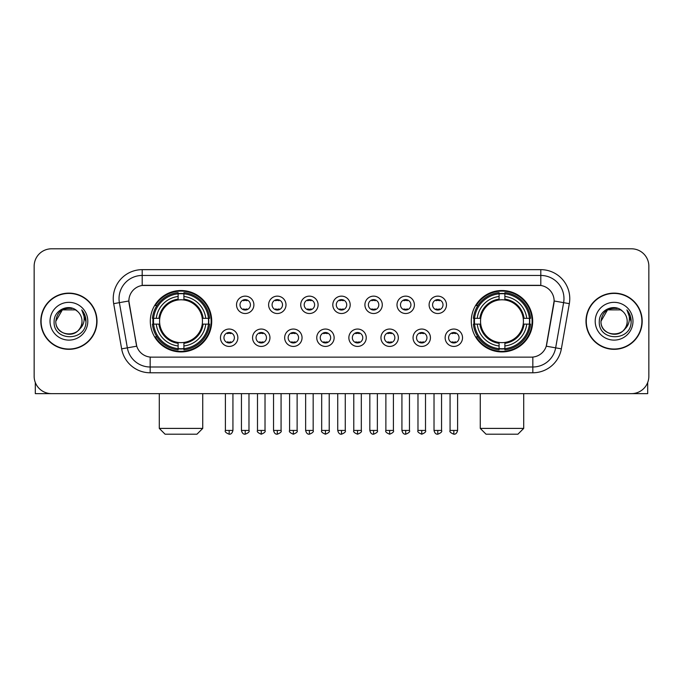 <?xml version="1.0" encoding="UTF-8"?>
<svg xmlns="http://www.w3.org/2000/svg" width="683" height="683" viewBox="0 0 683 683"><rect width="100%" height="100%" fill="white"/><g stroke="black" fill="none" stroke-linecap="round" stroke-linejoin="round"><path stroke-width="1.02" d="M471.279 321.223A30.709 30.709 0 0 0 501.979 351.924A30.709 30.709 0 0 0 532.689 321.223A30.709 30.709 0 0 0 501.979 290.514A30.709 30.709 0 0 0 471.279 321.223M150.311 321.223A30.709 30.709 0 0 0 181.021 351.924A30.709 30.709 0 0 0 211.721 321.223A30.709 30.709 0 0 0 181.021 290.514A30.709 30.709 0 0 0 150.311 321.223M237.855 337.735A8.691 8.691 0 0 1 229.164 346.426A8.691 8.691 0 0 1 220.472 337.735A8.691 8.691 0 0 1 229.164 329.044A8.691 8.691 0 0 1 237.855 337.735M223.947 337.735A5.216 5.216 0 0 0 229.164 342.951A5.216 5.216 0 0 0 234.38 337.735A5.216 5.216 0 0 0 229.164 332.519A5.216 5.216 0 0 0 223.947 337.735M269.947 337.735A8.691 8.691 0 0 1 261.256 346.426A8.691 8.691 0 0 1 252.565 337.735A8.691 8.691 0 0 1 261.256 329.044A8.691 8.691 0 0 1 269.947 337.735M256.048 337.735A5.216 5.216 0 0 0 261.256 342.951A5.216 5.216 0 0 0 266.472 337.735A5.216 5.216 0 0 0 261.256 332.519A5.216 5.216 0 0 0 256.048 337.735M302.048 337.735A8.691 8.691 0 0 1 293.357 346.426A8.691 8.691 0 0 1 284.666 337.735A8.691 8.691 0 0 1 293.357 329.044A8.691 8.691 0 0 1 302.048 337.735M288.141 337.735A5.216 5.216 0 0 0 293.357 342.951A5.216 5.216 0 0 0 298.573 337.735A5.216 5.216 0 0 0 293.357 332.519A5.216 5.216 0 0 0 288.141 337.735M334.141 337.735A8.691 8.691 0 0 1 325.45 346.426A8.691 8.691 0 0 1 316.758 337.735A8.691 8.691 0 0 1 325.45 329.044A8.691 8.691 0 0 1 334.141 337.735M320.242 337.735A5.216 5.216 0 0 0 325.45 342.951A5.216 5.216 0 0 0 330.666 337.735A5.216 5.216 0 0 0 325.45 332.519A5.216 5.216 0 0 0 320.242 337.735M366.242 337.735A8.691 8.691 0 0 1 357.55 346.426A8.691 8.691 0 0 1 348.859 337.735A8.691 8.691 0 0 1 357.55 329.044A8.691 8.691 0 0 1 366.242 337.735M352.334 337.735A5.216 5.216 0 0 0 357.55 342.951A5.216 5.216 0 0 0 362.758 337.735A5.216 5.216 0 0 0 357.55 332.519A5.216 5.216 0 0 0 352.334 337.735M398.334 337.735A8.691 8.691 0 0 1 389.643 346.426A8.691 8.691 0 0 1 380.952 337.735A8.691 8.691 0 0 1 389.643 329.044A8.691 8.691 0 0 1 398.334 337.735M384.427 337.735A5.216 5.216 0 0 0 389.643 342.951A5.216 5.216 0 0 0 394.859 337.735A5.216 5.216 0 0 0 389.643 332.519A5.216 5.216 0 0 0 384.427 337.735M430.435 337.735A8.691 8.691 0 0 1 421.744 346.426A8.691 8.691 0 0 1 413.053 337.735A8.691 8.691 0 0 1 421.744 329.044A8.691 8.691 0 0 1 430.435 337.735M416.528 337.735A5.216 5.216 0 0 0 421.744 342.951A5.216 5.216 0 0 0 426.952 337.735A5.216 5.216 0 0 0 421.744 332.519A5.216 5.216 0 0 0 416.528 337.735M462.528 337.735A8.691 8.691 0 0 1 453.836 346.426A8.691 8.691 0 0 1 445.145 337.735A8.691 8.691 0 0 1 453.836 329.044A8.691 8.691 0 0 1 462.528 337.735M448.62 337.735A5.216 5.216 0 0 0 453.836 342.951A5.216 5.216 0 0 0 459.053 337.735A5.216 5.216 0 0 0 453.836 332.519A5.216 5.216 0 0 0 448.62 337.735M253.897 304.823A8.691 8.691 0 0 1 245.214 313.514A8.691 8.691 0 0 1 236.523 304.823A8.691 8.691 0 0 1 245.214 296.14A8.691 8.691 0 0 1 253.897 304.823M239.998 304.823A5.216 5.216 0 0 0 245.214 310.039A5.216 5.216 0 0 0 250.422 304.823A5.216 5.216 0 0 0 245.214 299.615A5.216 5.216 0 0 0 239.998 304.823M285.998 304.823A8.691 8.691 0 0 1 277.307 313.514A8.691 8.691 0 0 1 268.615 304.823A8.691 8.691 0 0 1 277.307 296.14A8.691 8.691 0 0 1 285.998 304.823M272.09 304.823A5.216 5.216 0 0 0 277.307 310.039A5.216 5.216 0 0 0 282.523 304.823A5.216 5.216 0 0 0 277.307 299.615A5.216 5.216 0 0 0 272.09 304.823M318.09 304.823A8.691 8.691 0 0 1 309.408 313.514A8.691 8.691 0 0 1 300.716 304.823A8.691 8.691 0 0 1 309.408 296.14A8.691 8.691 0 0 1 318.09 304.823M304.191 304.823A5.216 5.216 0 0 0 309.408 310.039A5.216 5.216 0 0 0 314.615 304.823A5.216 5.216 0 0 0 309.408 299.615A5.216 5.216 0 0 0 304.191 304.823M350.191 304.823A8.691 8.691 0 0 1 341.5 313.514A8.691 8.691 0 0 1 332.809 304.823A8.691 8.691 0 0 1 341.5 296.14A8.691 8.691 0 0 1 350.191 304.823M336.284 304.823A5.216 5.216 0 0 0 341.5 310.039A5.216 5.216 0 0 0 346.716 304.823A5.216 5.216 0 0 0 341.5 299.615A5.216 5.216 0 0 0 336.284 304.823M382.284 304.823A8.691 8.691 0 0 1 373.592 313.514A8.691 8.691 0 0 1 364.91 304.823A8.691 8.691 0 0 1 373.592 296.14A8.691 8.691 0 0 1 382.284 304.823M368.385 304.823A5.216 5.216 0 0 0 373.592 310.039A5.216 5.216 0 0 0 378.809 304.823A5.216 5.216 0 0 0 373.592 299.615A5.216 5.216 0 0 0 368.385 304.823M414.385 304.823A8.691 8.691 0 0 1 405.693 313.514A8.691 8.691 0 0 1 397.002 304.823A8.691 8.691 0 0 1 405.693 296.14A8.691 8.691 0 0 1 414.385 304.823M400.477 304.823A5.216 5.216 0 0 0 405.693 310.039A5.216 5.216 0 0 0 410.91 304.823A5.216 5.216 0 0 0 405.693 299.615A5.216 5.216 0 0 0 400.477 304.823M446.477 304.823A8.691 8.691 0 0 1 437.786 313.514A8.691 8.691 0 0 1 429.103 304.823A8.691 8.691 0 0 1 437.786 296.14A8.691 8.691 0 0 1 446.477 304.823M432.578 304.823A5.216 5.216 0 0 0 437.786 310.039A5.216 5.216 0 0 0 443.002 304.823A5.216 5.216 0 0 0 437.786 299.615A5.216 5.216 0 0 0 432.578 304.823M121.642 348.851L113.677 303.662A28.968 28.968 0 0 1 142.201 269.657L540.799 269.657A28.968 28.968 0 0 1 569.323 303.662L561.358 348.851A28.968 28.968 0 0 1 532.834 372.781L150.166 372.781A28.968 28.968 0 0 1 121.642 348.851L136.745 346.187L129.113 303.662A15.641 15.641 0 0 1 144.514 285.306L538.486 285.306A15.641 15.641 0 0 1 553.887 303.662L546.733 344.215A15.641 15.641 0 0 1 531.331 357.141L151.669 357.141A15.641 15.641 0 0 1 136.267 344.215L128.874 300.981L119.38 302.654A23.171 23.171 0 0 1 142.201 275.454L540.799 275.454A23.171 23.171 0 0 1 563.62 302.654L555.655 347.843A23.171 23.171 0 0 1 532.834 366.993L150.166 366.993A23.171 23.171 0 0 1 127.345 347.843L119.38 302.654A23.171 23.171 0 0 1 119.03 298.625M153.069 324.118A28.097 28.097 0 0 1 153.069 318.329M474.036 324.118A28.097 28.097 0 0 1 474.036 318.329M40.809 321.223A28.097 28.097 0 0 0 68.915 349.32A28.097 28.097 0 0 0 97.012 321.223A28.097 28.097 0 0 0 68.915 293.127A28.097 28.097 0 0 0 40.809 321.223M585.988 321.223A28.097 28.097 0 0 0 614.085 349.32A28.097 28.097 0 0 0 642.191 321.223A28.097 28.097 0 0 0 614.085 293.127A28.097 28.097 0 0 0 585.988 321.223M142.201 269.657L142.201 285.477L540.799 285.477L540.799 269.657M128.874 300.947L129.044 298.625M531.331 357.141L151.669 357.141M569.323 303.662L554.126 300.981L546.255 346.187L561.358 348.851M546.733 344.215L546.639 344.71M136.361 344.71L136.267 344.215M648.85 266.182A17.382 17.382 0 0 0 631.468 248.8L51.532 248.8A17.382 17.382 0 0 0 34.15 266.182L34.15 376.265A17.382 17.382 0 0 0 51.532 393.639L631.468 393.639A17.382 17.382 0 0 0 648.85 376.265L648.85 266.182L648.85 376.265M34.15 266.182L34.15 376.265M631.468 248.8L51.532 248.8M51.532 393.639L631.468 393.639M96.721 321.223A27.807 27.807 0 0 0 68.915 293.417A27.807 27.807 0 0 0 41.1 321.223A27.807 27.807 0 0 0 68.915 349.03A27.807 27.807 0 0 0 96.721 321.223M75.454 309.886L77.486 311.328A13.097 13.097 0 0 1 82.003 321.223C82.805 338.111 55.016 338.111 55.818 321.223L62.366 309.886L75.454 309.886L77.486 311.328C69.453 302.911 53.983 309.843 54.128 321.223C52.659 341.432 85.426 341.961 85.956 322.205L85.99 321.223C85.938 316.929 84.513 313.156 81.704 309.911C83.838 313.412 84.59 317.185 83.958 321.223C83.343 324.656 81.678 327.464 78.946 329.633A13.097 13.097 0 0 0 82.003 321.223C82.805 338.111 55.016 338.111 55.818 321.223C57.09 311.815 62.486 307.572 72.005 308.503M78.946 329.633C71.997 339.033 55.135 333.022 55.818 321.223M50.021 321.223A18.885 18.885 0 0 0 68.915 340.108A18.885 18.885 0 0 0 87.8 321.223A18.885 18.885 0 0 0 68.915 302.338A18.885 18.885 0 0 0 50.021 321.223M81.832 310.056L85.981 321.719M35.311 382.506L35.311 393.639L102.518 393.639M641.9 321.223A27.807 27.807 0 0 0 614.085 293.417A27.807 27.807 0 0 0 586.279 321.223A27.807 27.807 0 0 0 614.085 349.03A27.807 27.807 0 0 0 641.9 321.223M622.665 311.328A13.097 13.097 0 0 1 627.182 321.223C627.984 338.111 600.195 338.111 600.997 321.223L607.546 309.886L620.634 309.886L622.665 311.328C614.632 302.911 599.162 309.843 599.307 321.223C597.83 341.432 630.605 341.961 631.135 322.205L631.16 321.223C631.118 316.929 629.683 313.156 626.874 309.911C629.017 313.412 629.769 317.185 629.137 321.223C628.522 324.656 626.849 327.464 624.125 329.633A13.097 13.097 0 0 0 627.182 321.223C627.984 338.111 600.195 338.111 600.997 321.223C602.269 311.815 607.665 307.572 617.184 308.503M624.125 329.633C617.167 339.033 600.314 333.022 600.997 321.223M595.2 321.223A18.885 18.885 0 0 0 614.085 340.108A18.885 18.885 0 0 0 632.979 321.223A18.885 18.885 0 0 0 614.085 302.338A18.885 18.885 0 0 0 595.2 321.223M627.003 310.056L631.16 321.719M196.952 434.2L165.081 434.2L159.293 428.403L202.74 428.403L196.952 434.2M202.253 324.118A21.438 21.438 0 0 0 183.915 299.982L183.915 299.982A21.438 21.438 0 0 0 159.779 324.118A21.438 21.438 0 0 0 202.253 324.118L203.116 324.118L202.253 324.118A21.438 21.438 0 0 1 183.915 342.465L183.915 345.965A24.912 24.912 0 0 0 205.762 324.118L209.604 324.118A28.737 28.737 0 0 1 183.915 349.816L183.915 348.646A27.576 27.576 0 0 0 208.443 324.118M153.649 324.118A27.516 27.516 0 0 1 153.649 318.329M183.915 293.852A27.516 27.516 0 0 0 178.118 293.852M208.383 318.329A27.516 27.516 0 0 1 208.383 324.118M209.604 318.329A28.737 28.737 0 0 0 183.915 292.631L183.915 293.801A27.576 27.576 0 0 1 208.443 318.329L209.604 318.329M152.429 324.118A28.737 28.737 0 0 0 178.118 349.816L178.118 348.646A27.576 27.576 0 0 1 153.59 324.118L152.429 324.118M208.443 318.329L205.762 318.329A24.912 24.912 0 0 0 183.915 296.482L183.915 293.801M183.915 348.646L183.915 345.965M153.59 324.118L156.27 324.118A24.912 24.912 0 0 0 178.118 345.965L178.118 348.646M183.915 296.482L183.915 299.128A22.283 22.283 0 0 1 203.116 318.329L205.762 318.329M205.762 324.118L203.116 324.118A22.283 22.283 0 0 1 183.915 343.318M178.118 345.965L178.118 342.465A21.438 21.438 0 0 1 159.779 324.118L156.27 324.118M202.253 318.329L203.116 318.329M183.915 348.586A27.516 27.516 0 0 1 178.118 348.586M178.118 292.631A28.737 28.737 0 0 0 152.429 318.329L153.59 318.329A27.576 27.576 0 0 1 178.118 293.801L178.118 292.631M178.118 293.801L178.118 296.482A24.912 24.912 0 0 0 156.27 318.329L153.59 318.329M178.118 299.948L178.118 296.482M156.27 318.329L158.926 318.329A22.283 22.283 0 0 1 178.118 299.128M178.118 342.465L178.118 343.318A22.283 22.283 0 0 1 158.926 324.118M156.911 305.583L155.272 305.583A30.129 30.129 0 0 1 211.141 321.223A30.129 30.129 0 0 1 155.272 336.864L156.911 336.864M517.919 434.2L486.048 434.2L480.26 428.403L523.707 428.403L517.919 434.2M523.221 324.118A21.438 21.438 0 0 0 504.882 299.982L504.882 299.982A21.438 21.438 0 0 0 480.747 324.118A21.438 21.438 0 0 0 523.221 324.118L524.074 324.118L523.221 324.118A21.438 21.438 0 0 1 504.882 342.465L504.882 345.965A24.912 24.912 0 0 0 526.73 324.118L530.571 324.118A28.737 28.737 0 0 1 504.882 349.816L504.882 348.646A27.576 27.576 0 0 0 529.41 324.118M474.617 324.118A27.516 27.516 0 0 1 474.617 318.329M504.882 293.852A27.516 27.516 0 0 0 499.085 293.852M529.351 318.329A27.516 27.516 0 0 1 529.351 324.118M530.571 318.329A28.737 28.737 0 0 0 504.882 292.631L504.882 293.801A27.576 27.576 0 0 1 529.41 318.329L530.571 318.329M473.396 324.118A28.737 28.737 0 0 0 499.085 349.816L499.085 348.646A27.576 27.576 0 0 1 474.557 324.118L473.396 324.118M529.41 318.329L526.73 318.329A24.912 24.912 0 0 0 504.882 296.482L504.882 293.801M504.882 348.646L504.882 345.965M474.557 324.118L477.238 324.118A24.912 24.912 0 0 0 499.085 345.965L499.085 348.646M504.882 296.482L504.882 299.128A22.283 22.283 0 0 1 524.074 318.329L526.73 318.329M526.73 324.118L524.074 324.118A22.283 22.283 0 0 1 504.882 343.318M499.085 345.965L499.085 342.465A21.438 21.438 0 0 1 480.747 324.118L477.238 324.118M523.221 318.329L524.074 318.329M504.882 348.586A27.516 27.516 0 0 1 499.085 348.586M499.085 292.631A28.737 28.737 0 0 0 473.396 318.329L474.557 318.329A27.576 27.576 0 0 1 499.085 293.801L499.085 292.631M499.085 293.801L499.085 296.482A24.912 24.912 0 0 0 477.238 318.329L474.557 318.329M499.085 299.948L499.085 296.482M477.238 318.329L479.884 318.329A22.283 22.283 0 0 1 499.085 299.128M499.085 342.465L499.085 343.318A22.283 22.283 0 0 1 479.884 324.118M477.878 305.583L476.239 305.583A30.129 30.129 0 0 1 532.108 321.223A30.129 30.129 0 0 1 476.239 336.864L477.878 336.864M243.472 309.74L243.472 308.921A4.448 4.448 0 0 0 246.947 308.921L246.947 309.74M246.947 299.914L246.947 300.733A4.448 4.448 0 0 0 243.472 300.733L243.472 299.914M275.565 309.74L275.565 308.921A4.448 4.448 0 0 0 279.048 308.921L279.048 309.74M279.048 299.914L279.048 300.733A4.448 4.448 0 0 0 275.565 300.733L275.565 299.914M307.666 309.74L307.666 308.921A4.448 4.448 0 0 0 311.141 308.921L311.141 309.74M311.141 299.914L311.141 300.733A4.448 4.448 0 0 0 307.666 300.733L307.666 299.914M339.758 309.74L339.758 308.921A4.448 4.448 0 0 0 343.242 308.921L343.242 309.74M343.242 299.914L343.242 300.733A4.448 4.448 0 0 0 339.758 300.733L339.758 299.914M371.859 309.74L371.859 308.921A4.448 4.448 0 0 0 375.334 308.921L375.334 309.74M375.334 299.914L375.334 300.733A4.448 4.448 0 0 0 371.859 300.733L371.859 299.914M403.952 309.74L403.952 308.921A4.448 4.448 0 0 0 407.435 308.921L407.435 309.74M407.435 299.914L407.435 300.733A4.448 4.448 0 0 0 403.952 300.733L403.952 299.914M436.053 309.74L436.053 308.921A4.448 4.448 0 0 0 439.528 308.921L439.528 309.74M439.528 299.914L439.528 300.733A4.448 4.448 0 0 0 436.053 300.733L436.053 299.914M227.422 342.653L227.422 341.824A4.448 4.448 0 0 0 230.897 341.824L230.897 342.653M230.897 332.817L230.897 333.646A4.448 4.448 0 0 0 227.422 333.646L227.422 332.817M259.523 342.653L259.523 341.824A4.448 4.448 0 0 0 262.998 341.824L262.998 342.653M262.998 332.817L262.998 333.646A4.448 4.448 0 0 0 259.523 333.646L259.523 332.817M291.615 342.653L291.615 341.824A4.448 4.448 0 0 0 295.09 341.824L295.09 342.653M295.09 332.817L295.09 333.646A4.448 4.448 0 0 0 291.615 333.646L291.615 332.817M323.716 342.653L323.716 341.824A4.448 4.448 0 0 0 327.191 341.824L327.191 342.653M327.191 332.817L327.191 333.646A4.448 4.448 0 0 0 323.716 333.646L323.716 332.817M355.809 342.653L355.809 341.824A4.448 4.448 0 0 0 359.284 341.824L359.284 342.653M359.284 332.817L359.284 333.646A4.448 4.448 0 0 0 355.809 333.646L355.809 332.817M387.91 342.653L387.91 341.824A4.448 4.448 0 0 0 391.385 341.824L391.385 342.653M391.385 332.817L391.385 333.646A4.448 4.448 0 0 0 387.91 333.646L387.91 332.817M420.002 342.653L420.002 341.824A4.448 4.448 0 0 0 423.477 341.824L423.477 342.653M423.477 332.817L423.477 333.646A4.448 4.448 0 0 0 420.002 333.646L420.002 332.817M452.103 342.653L452.103 341.824A4.448 4.448 0 0 0 455.578 341.824L455.578 342.653M455.578 332.817L455.578 333.646A4.448 4.448 0 0 0 452.103 333.646L452.103 332.817M647.689 382.506L647.689 393.639L580.482 393.639M532.834 357.072L532.834 372.781M150.166 372.781L150.166 357.072M113.677 303.662L119.38 302.654M178.118 348.851A27.781 27.781 0 0 0 183.915 348.851M208.648 324.118A27.781 27.781 0 0 0 208.648 318.329M183.915 293.596A27.781 27.781 0 0 0 178.118 293.596M499.085 348.851A27.781 27.781 0 0 0 504.882 348.851M529.607 324.118A27.781 27.781 0 0 0 529.607 318.329M504.882 293.596A27.781 27.781 0 0 0 499.085 293.596M245.214 430.435L241.441 430.435C242.098 433.116 243.361 434.371 245.214 434.2L245.214 430.435L248.979 430.435L248.979 393.639M277.307 430.435L273.541 430.435C274.199 433.116 275.454 434.371 277.307 434.2L277.307 430.435L281.072 430.435L281.072 393.639M309.408 430.435L305.634 430.435C306.291 433.116 307.546 434.371 309.408 434.2L309.408 430.435L313.173 430.435L313.173 393.639M341.5 430.435L337.735 430.435C338.392 433.116 339.647 434.371 341.5 434.2L341.5 430.435L345.265 430.435L345.265 393.639M373.592 430.435L369.827 430.435C370.485 433.116 371.74 434.371 373.592 434.2L373.592 430.435L377.366 430.435L377.366 393.639M405.693 430.435L401.928 430.435C402.586 433.116 403.841 434.371 405.693 434.2L405.693 430.435L409.459 430.435L409.459 393.639M437.786 430.435L434.021 430.435C434.678 433.116 435.933 434.371 437.786 434.2L437.786 430.435L441.56 430.435L441.56 393.639M229.164 430.435L225.399 430.435C224.63 431.639 225.885 432.894 229.164 434.2L229.164 430.435L232.929 430.435L232.929 393.639M261.256 430.435L257.491 430.435C256.731 431.639 257.986 432.894 261.256 434.2L261.256 430.435L265.021 430.435L265.021 393.639M293.357 430.435L289.592 430.435C288.824 431.639 290.079 432.894 293.357 434.2L293.357 430.435L297.122 430.435L297.122 393.639M325.45 430.435L321.684 430.435C320.925 431.639 322.18 432.894 325.45 434.2L325.45 430.435L329.215 430.435L329.215 393.639M357.55 430.435L353.785 430.435C353.017 431.639 354.272 432.894 357.55 434.2L357.55 430.435L361.316 430.435L361.316 393.639M389.643 430.435L385.878 430.435C385.118 431.639 386.373 432.894 389.643 434.2L389.643 430.435L393.408 430.435L393.408 393.639M421.744 430.435L417.979 430.435C417.211 431.639 418.466 432.894 421.744 434.2L421.744 430.435L425.509 430.435L425.509 393.639M453.836 430.435L450.071 430.435C449.312 431.639 450.567 432.894 453.836 434.2L453.836 430.435L457.601 430.435L457.601 393.639M202.74 393.639L202.74 428.403M159.293 393.639L159.293 428.403M523.707 393.639L523.707 428.403M480.26 393.639L480.26 428.403M241.441 430.435L241.441 393.639M248.979 430.435C249.739 431.639 248.484 432.894 245.214 434.2M273.541 430.435L273.541 393.639M281.072 430.435C281.84 431.639 280.585 432.894 277.307 434.2M305.634 430.435L305.634 393.639M313.173 430.435C313.932 431.639 312.677 432.894 309.408 434.2M337.735 430.435L337.735 393.639M345.265 430.435C346.033 431.639 344.778 432.894 341.5 434.2M369.827 430.435L369.827 393.639M377.366 430.435C378.126 431.639 376.871 432.894 373.592 434.2M401.928 430.435L401.928 393.639M409.459 430.435C410.227 431.639 408.972 432.894 405.693 434.2M434.021 430.435L434.021 393.639M441.56 430.435C442.319 431.639 441.064 432.894 437.786 434.2M225.399 430.435L225.399 393.639M232.929 430.435C232.271 433.116 231.016 434.371 229.164 434.2M257.491 430.435L257.491 393.639M265.021 430.435C265.789 431.639 264.534 432.894 261.256 434.2M289.592 430.435L289.592 393.639M297.122 430.435C297.882 431.639 296.627 432.894 293.357 434.2M321.684 430.435L321.684 393.639M329.215 430.435C329.983 431.639 328.728 432.894 325.45 434.2M353.785 430.435L353.785 393.639M361.316 430.435C362.075 431.639 360.82 432.894 357.55 434.2M385.878 430.435L385.878 393.639M393.408 430.435C394.176 431.639 392.921 432.894 389.643 434.2M417.979 430.435L417.979 393.639M425.509 430.435C426.269 431.639 425.014 432.894 421.744 434.2M450.071 430.435L450.071 393.639M457.601 430.435C456.944 433.116 455.689 434.371 453.836 434.2"/></g></svg>
